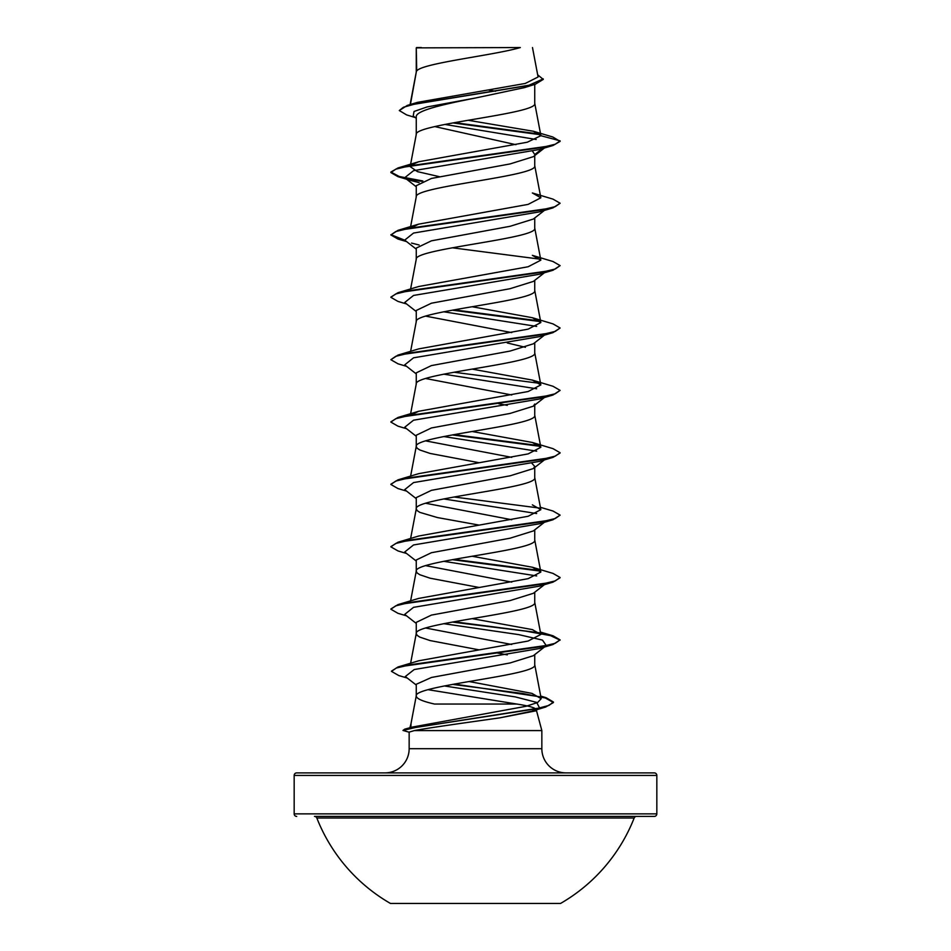 <?xml version="1.0" encoding="UTF-8"?>
<svg xmlns="http://www.w3.org/2000/svg" width="951" height="951" viewBox="0 0 951 951"><rect width="100%" height="100%" fill="white"/><g stroke="black" fill="none" stroke-linecap="round" stroke-linejoin="round"><path stroke-width="1.43" d="M390.457 903.45L560.543 903.45A170.455 170.455 0 0 0 634.162 818.015L316.838 818.015A170.455 170.455 0 0 0 390.457 903.45M656.832 775.434L294.168 775.434A2.544 2.544 0 0 1 296.7 772.89L654.3 772.89A2.544 2.544 0 0 1 656.832 775.434L656.832 813.866A2.544 2.544 0 0 1 654.3 816.41L314.472 816.41A2.544 2.544 0 0 1 316.838 818.015M654.3 816.41L636.528 816.41A2.544 2.544 0 0 0 634.162 818.015M296.7 816.41A2.544 2.544 0 0 1 294.168 813.866L656.832 813.866M566.023 772.89A24.179 24.179 0 0 1 541.844 748.71L409.156 748.71A24.179 24.179 0 0 1 384.977 772.89M410.487 728.43L409.822 728.109L410.856 727.527L411.034 723.556M410.939 723.913L409.917 727.729M427.998 689.677L516.845 704.049L434.548 704.049C422.624 701.374 416.526 698.7 416.265 696.037C412.603 685.635 538.397 675.246 534.735 664.844L534.735 654.621M516.845 704.049C529.041 705.939 535.508 707.806 536.233 709.636M536.4 710.266L541.844 730.582L541.844 748.71M409.156 748.71L409.156 732.104L414.374 730.582L541.844 730.582M545.256 646.383L533.368 655.691L510.152 662.942L431.457 677.469L416.265 684.268L416.265 695.87M416.728 47.871L520.328 47.55C493.961 55.36 421.662 63.182 416.728 70.992L416.265 47.871L416.265 72.086M410.416 104.491L416.265 72.24M415.159 117.508L406.612 114.905L399.289 110.542L403.426 107.249L415.266 103.956L535.401 84.187L524.679 87.563L475.5 98.001C443.772 104.289 415.468 110.566 416.265 116.842L416.265 134.46M534.735 84.389L534.735 103.433C538.397 113.835 412.603 124.224 416.265 134.626M544.412 148.011L533.368 156.653L510.128 163.917L431.421 178.443L416.265 185.707L416.265 196.845M534.735 155.584L534.735 165.807C538.397 176.208 412.603 186.61 416.265 197M544.412 210.397L533.368 219.039L510.128 226.29L431.421 240.829L416.265 248.092L416.265 259.219M534.735 217.969L534.735 228.192C538.397 238.582 412.603 248.984 416.265 259.385M544.412 272.771L533.368 281.413L510.093 288.688L431.445 303.203L416.265 310.466L416.265 321.604M534.735 280.343L534.735 290.566C538.397 300.968 412.603 311.357 416.265 321.759M544.412 335.156L533.368 343.798L510.14 351.05L431.409 365.588L416.265 372.851L416.265 383.978M534.735 342.717L534.735 352.952C538.397 363.341 412.603 373.743 416.265 384.133M534.735 404.032L533.368 406.172L510.093 413.435L431.421 427.962L416.265 435.225L416.265 446.364M534.735 405.102L534.735 415.325C538.397 425.727 412.603 436.117 416.265 446.518L417.168 448.254L419.831 449.978L430.125 453.449L478.876 462.673M531.894 463.327L534.735 466.418L533.368 468.558L510.116 475.809L431.445 490.336L416.265 497.611L416.265 508.892L417.168 510.628L419.831 512.363L437.424 517.558L478.876 525.059M534.735 466.418L534.735 477.711C538.397 488.101 412.603 498.502 416.265 508.892L410.618 538.48M545.256 521.624L533.368 530.931L510.14 538.183L431.409 552.721L416.265 559.984L416.265 571.123M534.735 529.862L534.735 540.085C538.397 550.486 412.603 560.876 416.265 571.278L417.168 573.013L419.831 574.737L430.125 578.208L478.876 587.433M546.29 583.201L533.368 593.305L510.069 600.58L431.421 615.095L416.265 622.358L416.265 633.497M534.735 592.235L534.735 602.47C538.397 612.86 412.603 623.262 416.265 633.651L417.168 635.387L419.831 637.122L430.125 640.582L478.876 649.818M488.659 90.06L495.471 91.248M434.714 126.566L515.894 144.683M532.584 151.28L534.735 154.526L543.651 147.678M425.584 316.112L511.733 332.6M507.263 342.966L525.416 347.305M425.584 378.498L511.733 394.974M498.716 403.735L507.263 405.352M425.584 440.872L511.733 457.36M425.584 503.245L511.733 519.733M425.584 565.631L511.733 582.119M425.584 628.005L511.733 644.493M497.004 652.933L507.263 654.87M294.168 775.434L294.168 813.866M399.289 110.542L407.301 105.406L417.548 102.351L525.249 83.45L538.088 76.995L532.489 47.55M536.186 139.476L444.854 124.426M416.265 118.376L413.209 115.963L414.042 111.469L426.999 106.976L475.5 98.001M540.525 134.745L452.854 122.917M535.401 84.187L543.247 79.397L537.672 74.796M416.265 48.703L416.586 47.55L421.364 47.55M419.118 182.616L411.557 180.69L404.71 177.742L413.554 170.681L539.443 149.497L553.018 145.479L560.127 141.378L552.793 136.992L533.428 131.262L468.13 120.266M539.918 134.115L454.53 122.62M407.301 105.406L528.376 85.507L543.247 78.874M411.319 164.999L418.642 161.765L397.982 167.958L541.178 147.631L555.241 144.243L560.127 140.855L540.869 135.696L533.428 131.262M454.328 684.066L546.136 697.713L553.434 702.028L548.953 705.416L536.102 708.816L404.674 729.179L412.187 727.099L525.962 706.308L537.624 702.504L541.178 698.7L531.954 693.386L469.069 681.522M540.56 633.009L553.018 635.791L560.127 639.892L555.253 643.28L541.178 646.668L397.982 666.984L418.642 660.802L528.126 641.033L540.834 634.448L532.37 629.61L472.124 618.625M532.358 567.236L553.018 573.417L560.127 577.519L555.241 580.906L541.178 584.283L397.982 604.61L418.642 598.417L528.126 578.66L540.834 572.062L532.358 567.236L472.124 556.252M540.382 507.299L553.018 511.032L560.127 515.133L555.253 518.521L541.19 521.909L397.982 542.225L418.63 536.043L528.126 516.274L540.834 509.688L532.358 504.85M532.358 442.477L553.018 448.658L560.127 452.759L555.241 456.147L541.178 459.523L397.982 479.851L418.642 473.669L528.126 453.9L540.834 447.303L532.358 442.477L472.124 431.492M410.654 415.159L418.642 411.284L528.114 391.527L540.834 384.929L532.358 380.091L472.124 369.107M532.37 317.717L553.018 323.899L560.127 328L555.253 331.388L541.19 334.764L397.982 355.092L418.63 348.91L528.126 329.141L540.834 322.555L532.37 317.717L472.124 306.733M397.982 292.706L418.642 286.524L528.126 266.755L540.834 260.17L532.358 255.344L553.018 261.525L560.127 265.614L555.241 269.002L541.178 272.39L397.982 292.706L390.909 297.069M410.654 228.026L418.642 224.151L528.138 204.382L540.834 197.796L532.358 192.958L553.018 199.139L560.127 203.241L555.253 206.629L541.19 210.016L397.982 230.332L390.873 234.945L397.982 239.046L406.588 241.59M439.267 176.648L417.453 171.632L410.166 166.603L410.333 165.7M418.642 161.765L527.234 142.234L540.869 135.696M444.283 685.944L515.276 696.905L536.661 702.385L539.49 707.853L535.591 710.896L499.679 717.874C468.665 722.284 427.843 727.931 414.374 730.582M560.127 203.241L553.018 207.853L539.443 211.883L413.542 233.054L404.71 240.116L416.265 249.15M411.557 243.076L419.118 245.001M560.127 265.614L553.018 270.239L539.443 274.257L413.554 295.44L404.71 302.489L416.265 311.536M443.737 311.785L536.661 326.419M560.127 328L553.018 332.612L539.443 336.642L413.542 357.814L404.71 364.875L416.265 373.909M443.737 374.159L536.661 388.793M532.358 380.091L553.018 386.284L560.127 390.374L553.018 394.998L539.443 399.016L413.542 420.199L404.71 427.249L416.265 436.295M443.737 436.545L536.661 451.178M546.171 458.537L544.875 459.321M560.091 453.021L553.018 457.372L539.443 461.401L413.554 482.573L404.71 489.634L416.265 498.669M443.737 498.918L536.661 513.552M560.127 515.133L553.018 519.745L539.443 523.775L413.542 544.959L404.71 552.008L416.265 561.054M443.737 561.304L536.661 575.926M546.171 583.296L539.443 586.161L413.554 607.332L404.71 614.394L416.265 623.428M443.737 623.678L518.782 634.626L542.474 640.106L546.29 645.586M544.875 646.466L539.443 648.534L414.232 669.528L405.316 676.53L416.265 685.041M539.49 707.853L531.882 711.158L499.679 717.874M553.018 145.479L409.81 165.795L395.747 169.183L390.873 172.571L397.982 176.672L411.557 180.69M406.125 178.622L421.887 181.356M553.018 207.853L409.822 228.181L395.759 231.557L390.873 234.945M452.284 247.783L540.346 259.207M553.018 270.239L409.822 290.554L395.759 293.942L390.873 297.33L397.982 301.419L406.588 303.963M452.284 310.169L540.346 321.593M553.018 332.612L409.81 352.94L395.747 356.316L390.873 359.704L397.982 363.805L406.588 366.337M553.018 394.998L409.822 415.314L395.759 418.702L390.873 422.089L397.982 426.179L406.588 428.723M452.284 434.916L540.346 446.352M553.018 457.372L409.822 477.687L395.747 481.075L390.873 484.463L397.982 488.564L406.588 491.096M553.018 519.745L409.822 540.073L395.759 543.461L390.873 546.849L397.982 550.938L406.588 553.482M452.284 559.675L540.346 571.111M560.091 577.768L553.018 582.131L409.822 602.447L395.759 605.835L390.873 609.222L397.982 613.324L406.588 615.856M452.284 622.061L525.582 631.107L550.486 635.625L560.091 640.154M560.127 639.892L553.018 644.505L410.749 664.654L396.341 668.018L391.467 671.37L398.814 675.567L407.278 678.051M452.628 684.375L522.527 693.457L545.351 697.998L553.434 702.539L545.66 707.033L415.421 727.515L402.986 730.439L409.429 732.294M397.982 167.958L390.873 172.048L399.289 176.517L422.862 180.975M390.909 234.683L404.829 240.211M453.996 309.848L539.692 320.951M397.982 355.092L390.873 359.704M453.996 372.233L539.692 383.324M560.127 390.374L555.241 393.762L541.178 397.149L397.982 417.465L390.909 421.828M453.996 434.607L539.681 445.71M397.982 479.851L390.909 484.202M453.996 496.993L539.681 508.084M397.982 542.225L390.909 546.587M453.996 559.366L539.692 570.469M397.982 604.61L390.909 608.961M453.996 621.752L539.681 632.843M397.982 666.984L391.503 671.109M404.674 729.179L402.986 730.439M541.19 698.7L534.712 664.523M410.618 663.239L416.288 633.342M540.834 634.448L534.712 602.149M410.618 600.866L416.288 570.957M540.834 572.062L534.712 539.776M540.834 509.688L534.712 477.39M410.618 476.106L416.288 446.197M540.834 447.303L534.712 415.016M410.618 413.721L416.288 383.824M540.834 384.929L534.712 352.631M410.618 351.347L416.288 321.438M540.834 322.544L534.712 290.257M410.618 288.961L416.288 259.064M540.834 260.17L534.712 227.871M410.618 226.588L416.288 196.691M540.834 197.796L534.712 165.498M410.44 165.165L416.288 134.305M540.846 135.434L534.712 103.112M410.095 104.586L416.288 71.931M416.288 695.716L410.88 724.258M539.443 586.161L553.018 582.131M539.443 648.534L553.018 644.505M531.882 711.158L545.66 707.033M404.71 177.742L416.265 186.776M544.412 397.53L533.368 406.172M546.29 458.441L533.368 468.546M540.691 696.073L546.136 697.713M540.382 632.046L553.018 635.791M418.642 411.284L397.982 417.465M418.642 224.151L397.982 230.332"/></g></svg>
